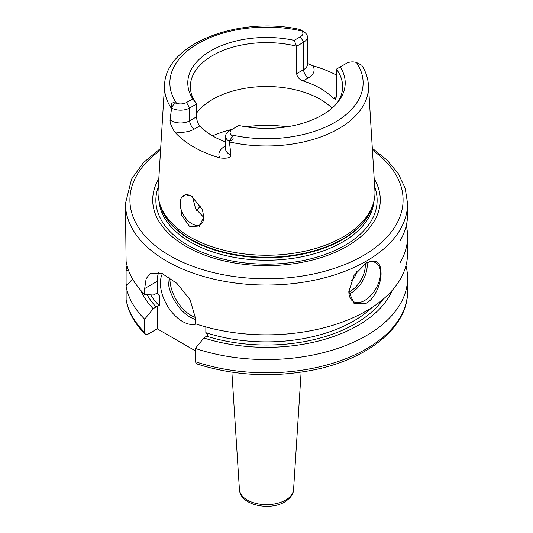 <?xml version="1.0" encoding="UTF-8"?>
<svg xmlns="http://www.w3.org/2000/svg" width="533" height="533" viewBox="0 0 533 533"><rect width="100%" height="100%" fill="white"/><g stroke="black" fill="none" stroke-linecap="round" stroke-linejoin="round"><path stroke-width="0.8" d="M196.637 210.508A76.132 43.959 180 0 1 199.262 207.364A76.132 43.959 180 0 1 200.661 205.905M192.42 196.69L195.624 208.709L203.793 217.424M180.214 201.041A16.796 9.694 60 0 0 180.047 203.22A16.796 9.694 -120 0 0 187.376 220.122A16.796 9.694 -120 0 0 200.321 224.62A16.796 9.694 -120 0 0 203.799 216.931L198.922 227.078L189.402 226.199L181.72 215.239L180.214 201.041L181.44 197.576L185.611 194.605L191.527 196.137L202.4 209.676L203.799 217.004M373.007 204.485L372.221 206.844A107.666 62.161 0 0 1 342.632 239.024A107.666 62.161 180 0 1 234.953 254.501A107.666 62.161 180 0 1 160.779 206.844L159.993 204.485A108.472 62.627 180 0 0 234.713 252.495A108.472 62.627 180 0 0 343.199 236.899A108.472 62.627 0 0 0 373.007 204.485A108.472 62.627 0 0 0 374.906 190.401L368.43 85C367.977 78.104 365.758 71.522 361.78 65.253M307.394 63.494L312.744 65.712A103.982 60.036 180 0 1 336.396 75.033M361.401 65.046L356.397 62.461A8.421 4.864 0 0 0 346.49 63.314L340.201 66.945A78.717 45.452 180 0 1 338.362 101.47A78.717 45.452 180 0 1 238.844 125.468L232.555 129.099A8.421 4.864 0 0 0 231.069 134.816L232.335 136.195C234.007 138.593 233.014 140.292 229.35 141.285L230.962 155.03C230.749 157.775 227.038 158.741 219.816 157.921A103.089 59.516 180 0 1 174.591 131.804C171.306 126.561 169.807 122.59 170.094 119.892L171.599 107.946C170.793 104.035 171.766 102.323 174.518 102.816L176.603 103.369A8.421 4.864 0 0 0 186.51 102.516L192.799 98.885A78.717 45.452 180 0 1 210.835 50.782A78.717 45.452 180 0 1 294.156 40.361L300.445 36.73A8.421 4.864 0 0 0 301.931 31.014L300.665 29.981L303.83 31.813A12.899 7.449 180 0 1 307.394 36.95A12.899 7.449 180 0 1 303.617 42.22L296.681 46.218L296.681 73.641C297.074 76.979 299.206 79.404 303.07 80.929A76.132 43.959 180 0 1 333.278 98.372L335.537 99.338L336.396 96.573L333.278 98.372M303.65 31.707L299.746 29.435C239.05 15.883 165.55 43.506 164.57 85A101.996 58.89 0 0 0 171.533 108.572M229.383 130.925L232.555 129.099L229.383 130.925A12.899 7.449 180 0 0 225.606 136.195A12.899 7.449 180 0 0 229.17 141.332M225.606 141.931A76.132 43.959 180 0 1 199.722 125.968C197.736 123.363 196.697 120.305 196.604 116.8L196.604 104.002L189.675 107.999A12.899 7.449 180 0 1 171.653 108.126M159.993 204.485A108.472 62.627 180 0 1 158.094 190.401L164.57 85M181.44 197.576A16.796 9.694 60 0 1 183.525 195.531A16.796 9.694 60 0 1 191.727 196.251M192.799 98.885L196.604 104.002A76.132 43.959 0 0 1 190.368 86.573A76.132 43.959 0 0 1 212.667 55.492A76.132 43.959 0 0 1 296.681 46.218L294.156 40.361M337.123 102.996A76.132 43.959 0 0 0 342.632 86.573A76.132 43.959 0 0 0 336.396 69.143L336.396 96.573M340.201 66.945L336.396 69.143M196.604 113.043A76.132 43.959 180 0 1 212.667 99.385A76.132 43.959 0 0 1 332.032 108.092M374.186 178.688A113.796 65.699 0 0 1 346.97 246.386A113.796 65.699 180 0 1 206.311 255.687A113.796 65.699 180 0 1 158.814 178.688M160.68 148.287L143.404 162.672L131.578 179.088L125.428 203.586L126.094 261.33A141.072 81.449 180 0 0 144.683 294.476L153.231 295.035L157.248 293.137L157.248 281.291A35.831 20.687 -120 0 1 158.687 272.403M406.286 225.526A141.072 81.449 180 0 1 407.572 236.499L407.572 253.402A141.072 81.449 0 0 1 366.251 310.992A141.072 81.449 180 0 1 195.351 323.731L195.351 317.801L190.094 299.726L176.896 283.343L161.965 273.462L150.453 273.096L146.129 278.726L144.683 288.546L144.683 294.476M366.251 303.23L353.992 303.377L348.835 291.664L353.992 275.468L366.251 263.009C375.872 258.585 380.802 261.943 381.055 273.083C381.415 282.277 375.219 298.673 366.251 303.23M365.438 263.502A22.393 12.925 120 0 1 375.865 262.816A22.393 12.925 120 0 1 379.296 280.758A22.393 12.925 120 0 1 364.672 300.492A22.393 12.925 -60 0 1 353.472 301.598A22.393 12.925 -60 0 1 348.835 291.504M407.572 236.499A141.072 81.449 180 0 1 399.963 262.896L399.963 240.956A141.072 81.449 180 0 0 407.572 214.559L407.572 203.586L405.227 188.336L398.324 173.725L387.218 160.253L372.32 148.287M145.289 334.198L144.683 332.425L144.683 319.18A141.072 81.449 180 0 1 126.094 286.028L126.134 299.753C128.346 312.231 134.729 323.711 145.289 334.198L147.961 334.191L157.248 328.828L157.248 306.015L159.307 305.795L159.307 295.742L157.248 293.137M144.683 319.18L153.231 308.754L157.248 306.015M157.248 328.828L195.351 350.827M205.851 326.936L205.851 332.665L207.917 335.264L203.899 338.002L195.351 348.435L195.351 361.68L196.55 363.819C234.127 375.832 273.216 377.864 313.81 369.909C368.23 359.009 408.105 326.962 407.572 291.351A141.072 81.449 0 0 1 336.729 361.987A141.072 81.449 0 0 1 195.351 361.68M162.418 273.642A31.347 18.102 -120 0 0 182.579 321.519A31.347 18.102 -120 0 0 196.144 323.997M153.231 308.754A129.419 74.72 180 0 1 140.785 290.358M203.899 338.002A129.419 74.72 0 0 0 392.215 290.358M126.094 286.028L132.577 279.006M405.939 265.754A141.072 81.449 180 0 1 407.572 278.099A141.072 81.449 180 0 1 336.729 348.742A141.072 81.449 180 0 1 195.351 348.435M128.506 270.331L126.094 270.171A141.072 81.449 180 0 1 127.061 265.754M126.094 270.171L126.094 283.423L126.607 285.475M351.247 280.751A8.954 5.17 120 0 0 356.657 271.657M287.147 126.774A89.571 51.714 0 0 0 245.853 126.774M232.141 129.339A89.571 51.714 0 0 0 212.494 135.842M229.283 141.911A101.996 58.89 0 0 0 338.622 128.726A101.996 58.89 0 0 0 368.43 85M303.07 80.929L308.367 77.871A19.614 11.326 0 0 0 312.744 65.712M231.069 134.816A96.626 55.785 0 0 0 334.824 122.363A96.626 55.785 0 0 0 356.397 62.461M301.931 31.014A96.626 55.785 0 0 0 198.176 43.466A96.626 55.785 0 0 0 176.603 103.369M232.335 136.195L229.35 141.285M225.606 145.909L224.633 146.468A6.716 3.878 -120 0 0 225.606 146.915M224.633 146.468A19.614 11.326 0 0 0 219.816 157.921M225.606 136.195L225.606 149.013A12.899 7.449 0 0 0 230.962 155.03M174.591 131.804A19.614 11.326 0 0 0 194.425 129.026L199.722 125.968M186.51 102.516L189.675 107.999L189.675 120.798L196.604 116.8M170.094 119.892A12.899 7.449 0 0 0 189.675 120.798A6.716 3.878 60 0 0 194.425 129.026M174.518 102.816L171.599 107.946M296.681 73.641L303.617 69.643A12.899 7.449 0 0 0 307.394 64.38L307.394 36.95M300.445 36.73L303.617 42.22L303.617 69.643A6.716 3.878 60 0 0 308.367 77.871M160.113 204.832A107.579 62.108 180 0 0 232.828 254.621A107.579 62.108 180 0 0 342.566 239.55A107.579 62.108 0 0 0 372.887 204.832M373.939 201.227A107.579 62.108 0 0 1 342.566 242.035A107.579 62.108 180 0 1 227.831 256.08A107.579 62.108 180 0 1 159.061 201.227M158.308 186.936A110.637 63.873 180 0 0 213.646 256.406A110.637 63.873 180 0 0 344.731 245.46A110.637 63.873 0 0 0 374.692 186.936M160.566 150.146A136.595 78.864 0 0 0 174.971 258.472A136.595 78.864 0 0 0 363.086 255.693A136.595 78.864 0 0 0 372.434 150.146M125.428 203.586A141.072 81.449 0 0 0 212.514 278.832A141.072 81.449 0 0 0 366.251 261.177A141.072 81.449 0 0 0 407.572 203.586M144.683 288.546L157.248 281.291M156.189 307.041A125.402 72.401 180 0 1 147.048 294.636M150.626 294.869A123.156 71.102 0 0 0 159.307 305.795M205.851 332.665A123.156 71.102 0 0 0 371.981 307.488M383.1 299.246A125.402 72.401 180 0 1 206.857 336.296M126.094 299.279A141.072 81.449 0 0 0 144.683 332.425M159.307 295.742A123.156 71.102 180 0 1 156.849 293.097M195.351 319.407A31.347 18.102 60 0 1 190.181 317.128A31.347 18.102 60 0 1 168.095 276.614M195.351 317.428A30.008 17.323 60 0 1 191.127 315.483A30.008 17.323 60 0 1 169.927 277.813M293.576 489.58C293.65 493.831 290.698 497.942 284.735 501.926C269.511 511.254 240.003 505.144 239.424 489.58A27.096 15.644 0 0 0 256.6 503.565A27.096 15.644 0 0 0 285.661 500.061A27.096 15.644 0 0 0 293.576 489.58L301.118 372.167M349.015 293.969A22.393 12.925 120 0 0 351.367 292.81A22.393 12.925 120 0 0 367.03 262.762M348.849 291.977A21.047 12.152 120 0 0 350.421 291.165A21.047 12.152 120 0 0 365.225 263.635M407.572 278.099L407.572 291.351M239.424 489.58L231.882 372.167"/></g></svg>
